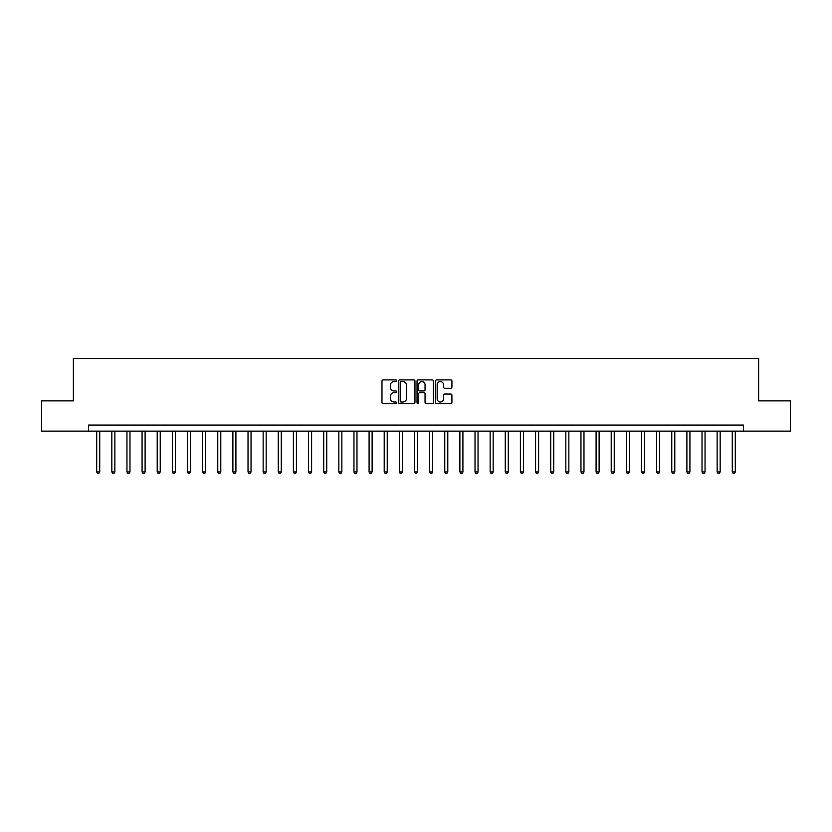 <?xml version="1.0" encoding="UTF-8"?>
<svg xmlns="http://www.w3.org/2000/svg" width="832" height="832" viewBox="0 0 832 832"><rect width="100%" height="100%" fill="white"/><g stroke="black" fill="none" stroke-linecap="round" stroke-linejoin="round"><path stroke-width="1.25" d="M396.625 380.734A0.832 0.832 0 0 0 395.793 379.902L383.167 379.902A1.186 1.186 0 0 0 381.982 381.087L381.982 402.48A1.186 1.186 0 0 0 383.167 403.666L395.793 403.666A0.832 0.832 0 0 0 396.625 402.834A0.832 0.832 0 0 0 395.793 402.002L394.16 402.002A3.806 3.806 0 0 1 390.364 398.206L390.364 396.417A3.806 3.806 0 0 1 394.16 392.621L395.793 392.621A0.832 0.832 0 0 0 396.625 391.789A0.832 0.832 0 0 0 395.793 390.957L394.16 390.957A3.806 3.806 0 0 1 390.364 387.15L390.364 385.372A3.806 3.806 0 0 1 394.16 381.566L395.793 381.566A0.832 0.832 0 0 0 396.625 380.734M450.726 388.284A1.186 1.186 0 0 0 451.922 387.088L451.922 381.087A1.186 1.186 0 0 0 450.726 379.902L436.706 379.902A1.186 1.186 0 0 0 435.521 381.087L435.521 402.48A1.186 1.186 0 0 0 436.706 403.666L450.726 403.666A1.186 1.186 0 0 0 451.922 402.48L451.922 395.231A1.186 1.186 0 0 0 450.726 394.046L444.725 394.046A1.186 1.186 0 0 0 443.539 395.231L443.539 398.83A3.182 3.182 0 0 1 440.357 402.002A3.182 3.182 0 0 1 437.185 398.83L437.185 384.748A3.182 3.182 0 0 1 440.357 381.566A3.182 3.182 0 0 1 443.539 384.748L443.539 387.088A1.186 1.186 0 0 0 444.725 388.284L450.726 388.284M88.514 431.132L41.6 431.132L41.6 400.868L73.382 400.868L73.382 358.488L758.618 358.488L758.618 400.868L790.4 400.868L790.4 431.132L743.486 431.132L743.486 425.079L88.514 425.079L88.514 431.132L743.486 431.132M414.96 381.087A1.186 1.186 0 0 0 413.774 379.902L399.745 379.902A1.186 1.186 0 0 0 398.559 381.087L398.559 402.48A1.186 1.186 0 0 0 399.745 403.666L413.774 403.666A1.186 1.186 0 0 0 414.96 402.48L414.96 381.087M418.226 379.902L432.255 379.902A1.186 1.186 0 0 1 433.441 381.087L433.441 402.48A1.186 1.186 0 0 1 432.255 403.666L426.254 403.666A1.186 1.186 0 0 1 425.058 402.48L425.058 393.806A1.186 1.186 0 0 0 423.873 392.621L419.89 392.621A1.186 1.186 0 0 0 418.704 393.806L418.704 402.834A0.832 0.832 0 0 1 417.872 403.666A0.832 0.832 0 0 1 417.04 402.834L417.04 381.087A1.186 1.186 0 0 1 418.226 379.902M401.055 381.566A0.832 0.832 0 0 0 400.223 382.398L400.223 401.17A0.832 0.832 0 0 0 401.055 402.002L402.782 402.002A3.806 3.806 0 0 0 406.578 398.206L406.578 385.372A3.806 3.806 0 0 0 402.782 381.566L401.055 381.566M425.058 384.8A3.182 3.182 0 0 0 421.886 381.628A3.182 3.182 0 0 0 418.704 384.8L418.704 389.771A1.186 1.186 0 0 0 419.89 390.957L423.873 390.957A1.186 1.186 0 0 0 425.058 389.771L425.058 384.8M96.689 431.132L96.689 471.931L99.715 471.931L99.715 431.132M99.715 471.931L98.8 473.512L97.594 473.512L96.689 471.931M111.821 431.132L111.821 471.931L114.847 471.931L114.847 431.132M114.847 471.931L113.942 473.512L112.726 473.512L111.821 471.931M126.953 431.132L126.953 471.931L129.979 471.931L129.979 431.132M129.979 471.931L129.074 473.512L127.858 473.512L126.953 471.931M142.085 431.132L142.085 471.931L145.111 471.931L145.111 431.132M145.111 471.931L144.206 473.512L142.99 473.512L142.085 471.931M157.217 431.132L157.217 471.931L160.243 471.931L160.243 431.132M160.243 471.931L159.338 473.512L158.132 473.512L157.217 471.931M172.349 431.132L172.349 471.931L175.375 471.931L175.375 431.132M175.375 471.931L174.47 473.512L173.264 473.512L172.349 471.931M187.481 431.132L187.481 471.931L190.518 471.931L190.518 431.132M190.518 471.931L189.602 473.512L188.396 473.512L187.481 471.931M202.623 431.132L202.623 471.931L205.65 471.931L205.65 431.132M205.65 471.931L204.734 473.512L203.528 473.512L202.623 471.931M217.755 431.132L217.755 471.931L220.782 471.931L220.782 431.132M220.782 471.931L219.866 473.512L218.66 473.512L217.755 471.931M232.887 431.132L232.887 471.931L235.914 471.931L235.914 431.132M235.914 471.931L235.009 473.512L233.792 473.512L232.887 471.931M248.019 431.132L248.019 471.931L251.046 471.931L251.046 431.132M251.046 471.931L250.141 473.512L248.924 473.512L248.019 471.931M263.151 431.132L263.151 471.931L266.178 471.931L266.178 431.132M266.178 471.931L265.273 473.512L264.056 473.512L263.151 471.931M278.283 431.132L278.283 471.931L281.31 471.931L281.31 431.132M281.31 471.931L280.405 473.512L279.198 473.512L278.283 471.931M293.415 431.132L293.415 471.931L296.442 471.931L296.442 431.132M296.442 471.931L295.537 473.512L294.33 473.512L293.415 471.931M308.558 431.132L308.558 471.931L311.584 471.931L311.584 431.132M311.584 471.931L310.669 473.512L309.462 473.512L308.558 471.931M323.69 431.132L323.69 471.931L326.716 471.931L326.716 431.132M326.716 471.931L325.801 473.512L324.594 473.512L323.69 471.931M338.822 431.132L338.822 471.931L341.848 471.931L341.848 431.132M341.848 471.931L340.943 473.512L339.726 473.512L338.822 471.931M353.954 431.132L353.954 471.931L356.98 471.931L356.98 431.132M356.98 471.931L356.075 473.512L354.858 473.512L353.954 471.931M369.086 431.132L369.086 471.931L372.112 471.931L372.112 431.132M372.112 471.931L371.207 473.512L369.99 473.512L369.086 471.931M384.218 431.132L384.218 471.931L387.244 471.931L387.244 431.132M387.244 471.931L386.339 473.512L385.133 473.512L384.218 471.931M399.35 431.132L399.35 471.931L402.376 471.931L402.376 431.132M402.376 471.931L401.471 473.512L400.265 473.512L399.35 471.931M414.482 431.132L414.482 471.931L417.518 471.931L417.518 431.132M417.518 471.931L416.603 473.512L415.397 473.512L414.482 471.931M429.624 431.132L429.624 471.931L432.65 471.931L432.65 431.132M432.65 471.931L431.735 473.512L430.529 473.512L429.624 471.931M444.756 431.132L444.756 471.931L447.782 471.931L447.782 431.132M447.782 471.931L446.867 473.512L445.661 473.512L444.756 471.931M459.888 431.132L459.888 471.931L462.914 471.931L462.914 431.132M462.914 471.931L462.01 473.512L460.793 473.512L459.888 471.931M475.02 431.132L475.02 471.931L478.046 471.931L478.046 431.132M478.046 471.931L477.142 473.512L475.925 473.512L475.02 471.931M490.152 431.132L490.152 471.931L493.178 471.931L493.178 431.132M493.178 471.931L492.274 473.512L491.057 473.512L490.152 471.931M505.284 431.132L505.284 471.931L508.31 471.931L508.31 431.132M508.31 471.931L507.406 473.512L506.199 473.512L505.284 471.931M520.416 431.132L520.416 471.931L523.442 471.931L523.442 431.132M523.442 471.931L522.538 473.512L521.331 473.512L520.416 471.931M535.558 431.132L535.558 471.931L538.585 471.931L538.585 431.132M538.585 471.931L537.67 473.512L536.463 473.512L535.558 471.931M550.69 431.132L550.69 471.931L553.717 471.931L553.717 431.132M553.717 471.931L552.802 473.512L551.595 473.512L550.69 471.931M565.822 431.132L565.822 471.931L568.849 471.931L568.849 431.132M568.849 471.931L567.944 473.512L566.727 473.512L565.822 471.931M580.954 431.132L580.954 471.931L583.981 471.931L583.981 431.132M583.981 471.931L583.076 473.512L581.859 473.512L580.954 471.931M596.086 431.132L596.086 471.931L599.113 471.931L599.113 431.132M599.113 471.931L598.208 473.512L596.991 473.512L596.086 471.931M611.218 431.132L611.218 471.931L614.245 471.931L614.245 431.132M614.245 471.931L613.34 473.512L612.134 473.512L611.218 471.931M626.35 431.132L626.35 471.931L629.377 471.931L629.377 431.132M629.377 471.931L628.472 473.512L627.266 473.512L626.35 471.931M641.482 431.132L641.482 471.931L644.519 471.931L644.519 431.132M644.519 471.931L643.604 473.512L642.398 473.512L641.482 471.931M656.625 431.132L656.625 471.931L659.651 471.931L659.651 431.132M659.651 471.931L658.736 473.512L657.53 473.512L656.625 471.931M671.757 431.132L671.757 471.931L674.783 471.931L674.783 431.132M674.783 471.931L673.868 473.512L672.662 473.512L671.757 471.931M686.889 431.132L686.889 471.931L689.915 471.931L689.915 431.132M689.915 471.931L689.01 473.512L687.794 473.512L686.889 471.931M702.021 431.132L702.021 471.931L705.047 471.931L705.047 431.132M705.047 471.931L704.142 473.512L702.926 473.512L702.021 471.931M717.153 431.132L717.153 471.931L720.179 471.931L720.179 431.132M720.179 471.931L719.274 473.512L718.058 473.512L717.153 471.931M732.285 431.132L732.285 471.931L735.311 471.931L735.311 431.132M735.311 471.931L734.406 473.512L733.2 473.512L732.285 471.931"/></g></svg>
